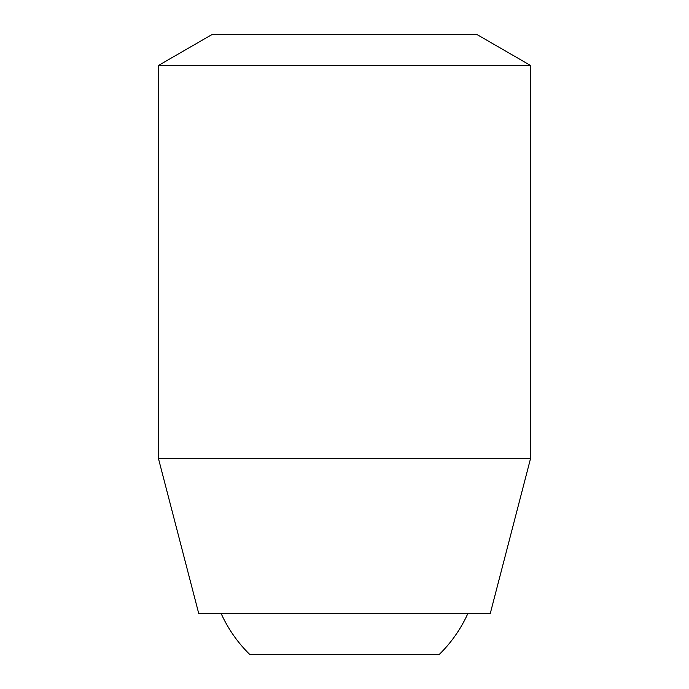<?xml version="1.0" encoding="UTF-8"?>
<svg xmlns="http://www.w3.org/2000/svg" width="689" height="689" viewBox="0 0 689 689"><rect width="100%" height="100%" fill="white"/><g stroke="black" fill="none" stroke-linecap="round" stroke-linejoin="round"><path stroke-width="1.03" d="M158.47 65.455L530.53 65.455L476.831 34.45L212.169 34.45L158.47 65.455L158.47 458.598L530.53 458.598L490.232 613.623L198.768 613.623L158.47 458.598M439.169 654.55A135.354 135.354 0 0 0 467.814 613.623C460.803 629.04 451.252 642.682 439.169 654.55L249.831 654.55A135.354 135.354 0 0 1 221.186 613.623M530.53 65.455L530.53 458.598"/></g></svg>

